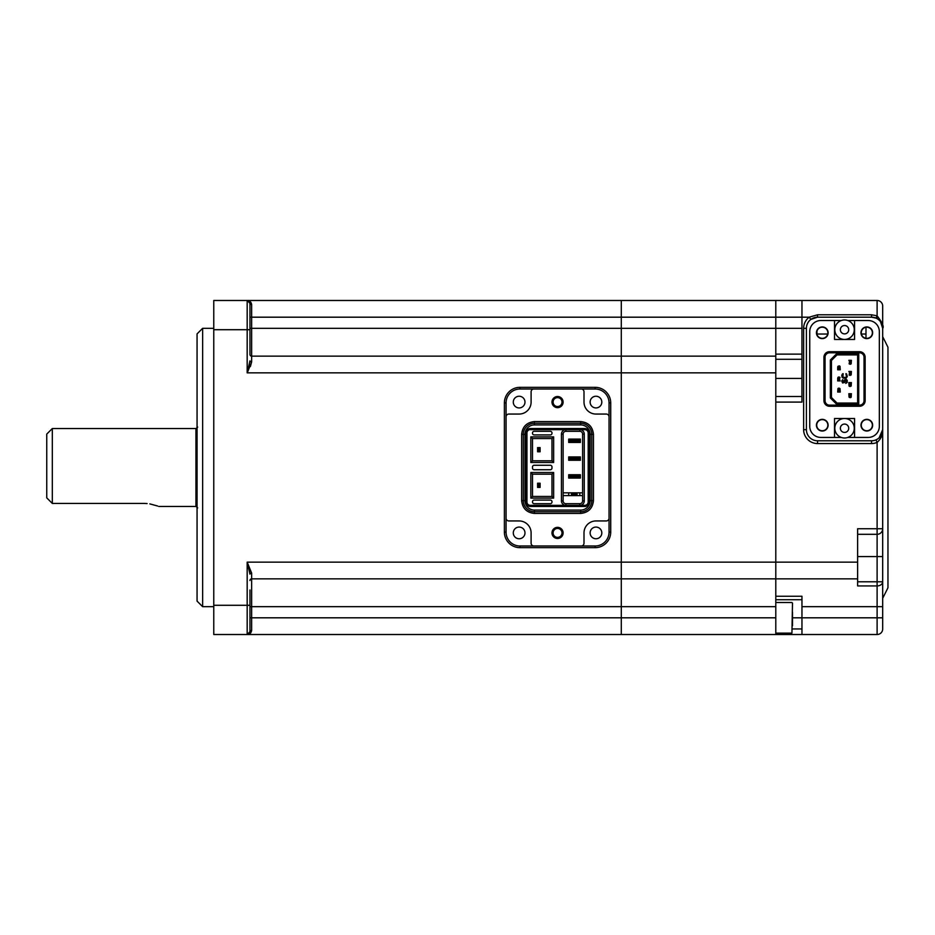 <?xml version="1.0" encoding="UTF-8"?>
<svg xmlns="http://www.w3.org/2000/svg" width="935" height="935" viewBox="0 0 935 935"><rect width="100%" height="100%" fill="white"/><g stroke="black" fill="none" stroke-linecap="round" stroke-linejoin="round"><path stroke-width="1.4" d="M52.313 503.427L46.75 497.864L46.75 434.097L52.313 428.534L52.313 503.427L144.177 503.427C163.029 506.758 163.029 506.758 144.177 503.427L147.122 503.556M157.676 506.034L149.834 503.895M801.961 354.12L775.793 354.12L775.793 317.187L775.793 578.847L621.296 578.847L621.296 300.486L775.793 300.486L775.793 317.187L775.793 300.486L877.112 300.486A5.563 5.563 0 0 1 882.687 306.049L882.687 628.951A5.563 5.563 0 0 1 877.112 634.514L621.296 634.514L621.296 578.847L251.632 578.847L251.632 630.471C251.048 633.229 249.563 634.585 247.179 634.514L213.764 634.514L213.764 300.486L247.179 300.486A2.782 2.782 0 0 1 249.961 303.267A1.671 1.262 180 0 0 251.632 304.529L251.632 361.95L247.424 372.399M249.961 314.405L249.961 303.267L247.179 300.486L621.296 300.486L621.296 356.153L775.793 356.153M857.629 556.582L877.112 556.582L877.112 528.742L857.629 528.742L857.629 578.847L775.793 578.847L775.793 634.514L801.961 634.514L801.961 596.25L775.793 596.25L775.793 402.085L801.961 402.085L801.961 300.486M248.92 301.093L249.961 303.267L249.961 354.482A1.671 1.671 0 0 0 251.632 356.153L621.296 356.153L621.296 378.418M621.296 388.165L621.296 634.514L247.179 634.514L249.961 631.733A2.782 2.782 0 0 1 247.179 634.514L250.615 633.042M801.961 599.721L775.793 599.721L775.793 388.165L775.793 613.208M775.793 378.418C775.793 301.631 775.793 301.631 775.793 378.418L801.961 378.418M213.764 328.314L202.638 328.314L202.638 606.686L213.764 606.686M202.638 606.686L197.063 601.112L197.063 333.889L202.638 328.314M621.296 300.486L247.179 300.486C249.563 300.416 251.048 301.771 251.632 304.529M249.061 568.644L249.961 574.137A1.671 1.087 180 0 1 251.632 573.05L247.179 562.145L251.632 573.05L251.632 578.847A1.671 1.671 0 0 0 249.961 580.518M249.961 589.973L249.961 631.733A1.671 1.262 180 0 1 251.632 630.471M249.961 574.137L247.179 562.145L247.179 634.514A2.782 2.782 0 0 0 247.191 634.514L248.92 633.895M249.961 631.733A2.782 2.782 0 0 1 248.196 634.327A2.782 2.782 0 0 0 249.961 631.733L248.909 633.907M775.793 372.855L247.179 372.855L249.961 360.863L247.565 371.569M250.381 366.543L251.632 361.95A1.671 1.087 180 0 1 249.961 360.863M595.127 547.665L519.977 547.665L519.977 546.005L581.208 546.005A2.782 2.782 0 0 0 584.001 543.212L584.001 532.915A11.968 11.968 0 0 1 595.969 520.947L606.266 520.947A2.782 2.782 0 0 0 609.047 518.165L609.047 416.835A2.782 2.782 0 0 0 606.266 414.053L595.969 414.053A11.968 11.968 0 0 1 584.001 402.085L584.001 391.788A2.782 2.782 0 0 0 581.208 388.995L533.885 388.995A2.782 2.782 0 0 0 531.103 391.788L531.103 402.085A11.968 11.968 0 0 1 519.135 414.053L508.839 414.053A2.782 2.782 0 0 0 506.057 416.835L506.057 532.085A13.92 13.92 0 0 0 519.977 546.005L595.127 546.005A13.92 13.92 0 0 0 609.047 532.085L609.047 402.915A13.92 13.92 0 0 0 595.127 388.995L519.977 388.995L519.977 387.335L595.127 387.335A15.591 15.591 0 0 1 610.719 402.915L609.047 402.915L609.047 532.085L610.719 532.085A15.591 15.591 0 0 1 595.127 547.665L595.127 546.005L519.977 546.005L581.208 546.005M595.127 387.335L595.127 388.995L519.977 388.995A13.92 13.92 0 0 0 506.057 402.915L506.057 518.165A2.782 2.782 0 0 0 508.839 520.947L519.135 520.947A11.968 11.968 0 0 1 531.103 532.915L531.103 543.212A2.782 2.782 0 0 0 533.885 546.005M621.296 372.855L621.296 562.145L857.629 562.145M248.196 300.673A2.782 2.782 0 0 1 249.961 303.267A2.782 2.782 0 0 0 248.196 300.673M557.552 407.648A5.563 5.563 0 0 1 551.989 402.085A5.563 5.563 0 0 1 557.552 396.522A5.563 5.563 0 0 1 563.115 402.085A5.563 5.563 0 0 1 557.552 407.648M557.552 397.632A4.453 4.453 0 0 0 553.099 402.085A4.453 4.453 0 0 0 557.552 406.538A4.453 4.453 0 0 0 562.005 402.085A4.453 4.453 0 0 0 557.552 397.632M557.552 538.478A5.563 5.563 0 0 1 551.989 532.915A5.563 5.563 0 0 1 557.552 527.352A5.563 5.563 0 0 1 563.115 532.915A5.563 5.563 0 0 1 557.552 538.478M557.552 528.462A4.453 4.453 0 0 0 553.099 532.915A4.453 4.453 0 0 0 557.552 537.368A4.453 4.453 0 0 0 562.005 532.915A4.453 4.453 0 0 0 557.552 528.462M519.135 538.759A5.844 5.844 0 0 1 513.292 532.915A5.844 5.844 0 0 1 519.135 527.071A5.844 5.844 0 0 1 524.979 532.915A5.844 5.844 0 0 1 519.135 538.759M519.135 407.929A5.844 5.844 0 0 1 513.292 402.085A5.844 5.844 0 0 1 519.135 396.241A5.844 5.844 0 0 1 524.979 402.085A5.844 5.844 0 0 1 519.135 407.929M595.969 407.929A5.844 5.844 0 0 1 590.125 402.085A5.844 5.844 0 0 1 595.969 396.241A5.844 5.844 0 0 1 601.813 402.085A5.844 5.844 0 0 1 595.969 407.929M595.969 538.759A5.844 5.844 0 0 1 590.125 532.915A5.844 5.844 0 0 1 595.969 527.071A5.844 5.844 0 0 1 601.813 532.915A5.844 5.844 0 0 1 595.969 538.759M532.494 474.185L551.989 474.185L551.989 496.45L532.494 496.45L532.494 474.185L530.823 472.514L553.649 472.514L553.649 498.121L530.823 498.121L530.823 472.514M584.27 500.903A4.453 4.453 0 0 1 579.817 505.356L579.817 503.684A2.782 2.782 0 0 0 582.598 500.903L584.27 500.903L584.27 434.097L582.598 434.097L582.598 500.903M580.378 474.735L580.378 478.077L568.69 478.077L568.69 474.735L580.378 474.735M580.378 456.923L580.378 460.265L568.69 460.265L568.69 456.923L580.378 456.923M580.378 439.111L580.378 442.442L568.69 442.442L568.69 439.111L580.378 439.111M577.035 492.827L579.817 492.827L579.817 495.62L577.035 495.62L577.035 492.827L563.115 492.827L582.598 492.827M579.817 503.684L565.897 503.684L565.897 505.356A4.453 4.453 0 0 1 561.444 500.903L561.444 434.097A4.453 4.453 0 0 1 565.897 429.644L565.897 431.315L579.817 431.315A2.782 2.782 0 0 1 582.598 434.097M565.897 431.315A2.782 2.782 0 0 0 563.115 434.097L561.444 434.097M565.897 503.684A2.782 2.782 0 0 1 563.115 500.903L563.115 434.097M579.817 431.315L579.817 429.644A4.453 4.453 0 0 1 584.27 434.097M609.047 518.165L609.047 416.835M581.208 388.995L533.885 388.995M506.057 416.835L506.057 518.165M504.386 402.915L506.057 402.915L506.057 532.085L504.386 532.085L504.386 402.915A15.591 15.591 0 0 1 519.977 387.335M590.125 500.622A9.467 9.467 0 0 1 580.658 510.089L534.446 510.089A9.467 9.467 0 0 1 524.979 500.622L524.979 434.378A9.467 9.467 0 0 1 534.446 424.911L580.658 424.911A9.467 9.467 0 0 1 590.125 434.378L590.125 500.622L591.785 500.622A11.138 11.138 0 0 1 580.658 511.761L534.446 511.761A11.138 11.138 0 0 1 523.308 500.622L523.308 434.378A11.138 11.138 0 0 1 534.446 423.239L580.658 423.239A11.138 11.138 0 0 1 591.785 434.378L591.785 500.622L593.456 500.622C592.661 508.359 588.395 512.625 580.658 513.432L534.446 513.432C526.709 512.625 522.443 508.359 521.636 500.622L521.636 434.378C522.443 426.641 526.709 422.375 534.446 421.568L580.658 421.568C588.395 422.375 592.661 426.641 593.456 434.378L593.456 500.622M525.821 432.987C526.089 430.287 527.585 428.803 530.274 428.534L584.831 428.534C587.519 428.803 589.003 430.287 589.284 432.987L589.284 502.013C589.003 504.713 587.519 506.197 584.831 506.466L530.274 506.466C527.585 506.197 526.101 504.713 525.821 502.013L525.821 432.987L526.931 432.987A3.343 3.343 0 0 1 530.274 429.644L584.831 429.644A3.343 3.343 0 0 1 588.173 432.987L588.173 502.013A3.343 3.343 0 0 1 584.831 505.356L530.274 505.356A3.343 3.343 0 0 1 526.931 502.013L526.931 432.987M553.649 462.486L551.989 460.815L532.494 460.815L532.494 438.55L530.823 436.879L553.649 436.879L553.649 462.486L530.823 462.486L532.494 460.815M553.649 436.879L551.989 438.55L551.989 460.815M532.494 438.55L551.989 438.55M540.103 447.596L537.59 447.596L540.103 447.596L540.103 451.769L537.59 451.769L538.431 450.799L538.431 448.566L537.59 447.736L540.103 447.596M530.823 462.486L530.823 436.879M550.318 431.315A1.671 1.671 0 0 1 551.989 432.987L551.989 433.256A1.671 1.671 0 0 1 550.318 434.927L534.165 434.927A1.671 1.671 0 0 1 532.494 433.256L532.494 432.987A1.671 1.671 0 0 1 534.165 431.315L550.318 431.315M550.318 465.268A1.671 1.671 0 0 1 551.989 466.939L551.989 468.061A1.671 1.671 0 0 1 550.318 469.732L534.165 469.732A1.671 1.671 0 0 1 532.494 468.061L532.494 466.939A1.671 1.671 0 0 1 534.165 465.268L550.318 465.268M534.165 503.684A1.671 1.671 0 0 1 532.494 502.013L532.494 501.744A1.671 1.671 0 0 1 534.165 500.073L550.318 500.073A1.671 1.671 0 0 1 551.989 501.744L551.989 502.013A1.671 1.671 0 0 1 550.318 503.684L534.165 503.684M553.649 498.121L551.989 496.45M553.649 472.514L551.989 474.185M530.823 498.121L532.494 496.45M540.103 483.231L540.103 487.404L537.59 487.404L540.103 487.264L537.59 487.264L538.431 486.434L537.59 483.231L540.103 483.231M563.115 492.827L571.472 492.827L571.472 495.62L563.115 495.62L577.035 495.62M577.035 493.668L571.472 493.668M577.035 494.779L571.472 494.779M582.598 495.62L579.817 495.62L582.598 495.62M568.69 492.827L568.69 495.62L568.69 492.827M540.103 451.628L538.431 450.799M537.59 447.736L537.59 451.628M539.261 450.799L539.261 448.566L538.431 448.566M539.261 448.566L540.103 447.736M540.103 487.264L538.431 486.434M537.59 483.372L537.59 487.264M539.261 486.434L539.261 484.201L538.431 484.201M539.261 484.201L540.103 483.372M580.097 477.025L580.097 475.074L568.959 475.074L568.959 477.855L580.097 477.855L580.097 477.025L568.959 477.025M580.097 475.903L568.959 475.903M580.097 459.202L580.097 457.262L568.959 457.262L568.959 460.043L580.097 460.043L580.097 459.202L568.959 459.202M580.097 458.092L568.959 458.092M580.097 441.39L580.097 440.28L568.959 440.28L568.959 442.22L580.097 442.22L580.097 441.39L568.959 441.39M580.097 440.28L580.097 439.438L568.959 439.438L568.959 440.28M792.494 603.063L791.933 633.124L792.494 603.063M792.494 623.446L792.494 612.18M792.494 614.762L792.494 625.737M887.958 347.212L887.958 587.788L887.958 347.212L882.687 336.67L882.687 328.314L880.478 321.663M817.541 440.782L871.549 440.782A11.138 11.138 0 0 0 882.687 429.644L882.687 328.314A11.138 11.138 0 0 0 871.549 317.187L817.541 317.187L810.867 319.408L809.196 317.187L817.541 314.791L817.541 317.187A11.138 11.138 0 0 0 806.414 328.314L806.414 429.644A11.138 11.138 0 0 0 817.541 440.782L817.541 443.564A13.92 13.92 0 0 1 803.633 429.644L803.633 328.314A13.92 13.92 0 0 1 809.196 317.187L249.961 317.187M871.549 314.791L877.112 315.796L876.001 318.11L871.549 317.187L871.549 314.791L817.541 314.791M775.793 396.522L801.961 396.522M865.985 327.262L865.985 338.271M879.145 437.779L882.687 429.644L882.687 528.742A5.563 5.563 0 0 1 877.112 534.306A5.563 5.563 0 0 0 882.687 528.742A5.563 5.563 0 0 1 877.112 534.306L857.629 534.306M882.383 432.204L882.687 429.644C882.956 434.553 881.097 438.807 877.112 442.395L877.112 528.742L882.687 528.742L882.687 617.813L792.494 617.813M857.629 578.847L857.629 585.929L877.112 585.929A5.563 4.149 0 0 0 882.687 581.78L877.112 581.78L877.112 556.582L882.687 556.582M877.112 634.514A5.563 5.563 0 0 0 882.687 628.951A5.563 5.563 0 0 1 877.112 634.514L877.112 606.686L801.961 606.686M882.687 317.187L882.687 328.243M882.687 328.314C884.171 326.829 882.313 322.657 877.112 315.796L877.112 300.486A5.563 5.563 0 0 1 882.687 306.049A5.563 5.563 0 0 0 877.112 300.486A5.563 5.563 0 0 1 882.687 306.049A5.563 5.563 0 0 0 877.112 300.486A5.563 5.563 0 0 1 882.687 306.049M877.404 318.847L876.001 318.11M872.378 332.767A5.563 5.563 0 0 0 866.815 327.203A5.563 5.563 0 0 0 861.252 332.767A5.563 5.563 0 0 0 866.815 338.341A5.563 5.563 0 0 0 872.378 332.767M872.378 425.191A5.563 5.563 0 0 0 866.815 419.616A5.563 5.563 0 0 0 861.252 425.191A5.563 5.563 0 0 0 866.815 430.755A5.563 5.563 0 0 0 872.378 425.191M827.849 332.767A5.563 5.563 0 0 0 822.274 327.203A5.563 5.563 0 0 0 816.711 332.767A5.563 5.563 0 0 0 822.274 338.341A5.563 5.563 0 0 0 827.849 332.767M827.849 425.191A5.563 5.563 0 0 0 822.274 419.616A5.563 5.563 0 0 0 816.711 425.191A5.563 5.563 0 0 0 822.274 430.755A5.563 5.563 0 0 0 827.849 425.191M817.541 443.564L871.549 443.564A13.92 13.92 0 0 0 877.112 442.395L876.001 439.847M841.301 437.44A9.747 9.747 0 0 0 854.286 428.253A9.747 9.747 0 0 0 844.55 418.506A9.747 9.747 0 0 0 841.301 437.44L834.523 437.44L834.523 418.506L854.567 418.506L854.567 437.44L868.206 437.44A11.138 11.138 0 0 0 879.344 426.302L879.344 331.656A11.138 11.138 0 0 0 868.206 320.518L854.567 320.518L854.567 339.452L834.523 339.452L834.523 320.518L841.301 320.518A9.747 9.747 0 0 0 844.55 339.452A9.747 9.747 0 0 0 854.286 329.704A9.747 9.747 0 0 0 841.301 320.518M844.55 418.506A9.747 9.747 0 0 0 834.803 428.253A9.747 9.747 0 0 0 847.788 437.44A9.747 9.747 0 0 0 844.55 418.506A9.747 9.747 0 0 0 834.803 428.253A9.747 9.747 0 0 0 844.55 437.989M844.55 319.969A9.747 9.747 0 0 0 834.803 329.704A9.747 9.747 0 0 0 844.55 339.452A9.747 9.747 0 0 0 847.788 320.518A9.747 9.747 0 0 0 834.803 329.704A9.747 9.747 0 0 0 844.55 339.452M866.815 419.348A5.844 5.844 0 0 0 860.971 425.191A5.844 5.844 0 0 0 866.815 431.035A5.844 5.844 0 0 0 872.659 425.191A5.844 5.844 0 0 0 866.815 419.348M822.274 419.348A5.844 5.844 0 0 0 816.43 425.191A5.844 5.844 0 0 0 822.274 431.035A5.844 5.844 0 0 0 828.118 425.191A5.844 5.844 0 0 0 822.274 419.348M822.274 326.923A5.844 5.844 0 0 0 816.43 332.767A5.844 5.844 0 0 0 822.274 338.622A5.844 5.844 0 0 0 828.118 332.767A5.844 5.844 0 0 0 822.274 326.923M866.815 326.923A5.844 5.844 0 0 0 860.971 332.767A5.844 5.844 0 0 0 866.815 338.622A5.844 5.844 0 0 0 872.659 332.767A5.844 5.844 0 0 0 866.815 326.923M849.389 361.448L849.389 363.107M849.95 363.06L849.95 364.229L849.062 363.785M851.399 371.464L850.838 372.574L850.277 371.464L851.399 371.464L851.177 374.912L850.277 375.356L850.277 374.245L851.177 374.912M850.838 374.245L850.838 372.574M849.95 372.574L849.95 375.356L849.95 372.574M849.389 372.574L849.389 374.245M851.177 386.05L851.399 382.602L850.277 382.602L851.399 382.602L851.177 386.05L850.277 386.494L849.95 382.602L848.828 382.602L849.062 386.05L848.828 382.602M849.389 383.712L849.95 386.494L849.062 386.05A1.11 1.11 0 0 0 849.95 386.494M848.828 393.728L849.389 394.85L849.95 393.728L848.828 393.728L849.062 397.188L849.95 396.522L849.95 397.632L849.062 397.188M849.389 394.85L849.389 396.522M839.7 368.682L839.151 369.792L840.261 369.792L840.039 366.345A1.11 1.11 0 0 0 839.151 365.901L838.812 367.011L837.924 366.345L837.702 367.011L837.702 369.792L838.812 369.792L837.702 369.792L838.812 368.682M840.261 369.792L840.039 366.345M837.702 378.149L838.812 377.027L838.812 379.82L837.702 380.931L837.702 378.149M838.251 379.82L837.924 377.471A1.11 1.11 0 0 1 838.812 377.027L838.812 380.931L837.702 380.931M839.7 379.82L839.7 378.149M839.151 378.149L839.151 377.027L840.039 377.471M840.261 392.057L839.151 392.057L839.151 390.947L840.261 392.057L840.039 388.609L839.151 389.276L839.151 388.165L840.039 388.609M839.7 390.947L839.7 389.276M836.568 404.177L837.035 403.055L831.46 397.492L830.35 397.948L836.568 404.177L858.739 404.177L858.739 353.792L836.568 353.792L830.35 360.01L830.35 397.948M847.788 320.518L854.567 320.518M834.523 320.518L820.883 320.518A11.138 11.138 0 0 0 809.745 331.656L809.745 426.302A11.138 11.138 0 0 0 820.883 437.44L834.523 437.44M847.788 437.44L854.567 437.44M823.945 400.694L825.056 400.694A4.453 4.453 0 0 0 829.52 405.147L829.52 406.257A5.563 5.563 0 0 1 823.945 400.694L823.945 357.264A5.563 5.563 0 0 1 829.52 351.7L859.581 351.7A5.563 5.563 0 0 1 865.144 357.264L865.144 400.694L865.144 357.264L864.033 357.264L864.033 400.694L865.144 400.694A5.563 5.563 0 0 1 859.581 406.257L829.52 406.257A5.563 5.563 0 0 1 823.945 400.694L823.945 357.264A5.563 5.563 0 0 1 829.52 351.7L829.52 352.811L859.581 352.811L859.581 351.7A5.563 5.563 0 0 1 865.144 357.264M830.35 360.01L831.46 360.466L831.46 397.492M831.46 360.466L837.035 354.903L836.568 353.792M837.035 403.055L857.629 403.055L857.629 354.903L837.035 354.903M858.739 404.177L857.629 403.055M858.739 353.792L857.629 354.903M842.832 380.3L842.715 379.61L841.757 381.001L842.587 382.964L844.492 382.508L845.556 379.844L846.619 380.884L845.789 383.432L847.215 382.392L847.215 380.3L846.023 379.142L844.492 379.844L843.779 382.275L842.587 381.924L842.832 380.3M846.502 373.801L845.906 373.696L846.502 376.817L845.439 377.518L842.832 377.167L843.183 373.696L842.587 373.801L841.757 375.309L842.119 377.401L843.662 378.219L846.502 377.869L847.332 376.361L846.502 373.801M838.812 389.334L839.151 390.947M837.924 388.609L837.702 392.057L838.812 392.057L837.924 388.609A1.11 1.11 0 0 1 838.812 388.165L839.151 388.165M840.261 380.931L839.151 380.931L839.151 379.82M838.812 369.792L838.812 367.069L839.151 368.682M850.277 396.463L849.95 394.85M851.177 397.188L851.399 393.728L850.277 393.728L851.177 397.188A1.11 1.11 0 0 1 850.277 397.632L849.95 397.632M849.95 385.325L850.277 382.602M849.062 374.912A1.11 1.11 0 0 0 849.95 375.356L850.277 375.356M848.828 371.464L849.95 371.464M849.95 374.187L850.277 372.574M848.828 360.326L849.95 360.326L849.95 361.448M851.399 360.326L851.177 363.785L851.399 360.326L850.277 360.326L849.997 363.107M851.177 363.785A1.11 1.11 0 0 1 850.277 364.229L849.95 364.229M837.924 366.345L839.151 365.901M838.251 367.011L838.251 368.682M850.838 396.522L850.277 394.85M851.399 393.728L850.838 394.85M850.277 386.494L850.838 385.384M838.251 389.276L838.812 390.947M837.702 392.057L838.251 390.947M195.953 428.534L197.005 427.774L197.005 507.226L195.953 506.466L195.953 428.534L52.313 428.534M249.961 328.314L801.961 328.314M249.961 606.686L775.793 606.686M249.961 617.813L775.793 617.813M247.179 372.855L247.179 329.704L249.961 329.704M213.764 329.704L247.179 329.704L247.179 300.486L248.92 301.105M249.961 354.482A1.671 1.671 0 0 0 251.632 356.153M213.764 605.296L249.961 605.296M621.296 562.145L247.179 562.145M519.977 547.665A15.591 15.591 0 0 1 504.386 532.085M610.719 402.915L610.719 532.085M561.444 500.903L563.115 500.903M590.125 434.378L593.456 434.378M580.658 424.911L580.658 421.568M534.446 424.911L534.446 421.568M524.979 434.378L521.636 434.378M521.636 500.622L524.979 500.622M534.446 510.089L534.446 513.432M580.658 510.089L580.658 513.432M525.821 502.013L526.931 502.013M530.274 428.534L530.274 429.644M584.831 429.644L584.831 428.534M589.284 432.987L588.173 432.987M589.284 502.013L588.173 502.013M584.831 506.466L584.831 505.356M530.274 506.466L530.274 505.356M865.985 334.029L861.392 334.029M827.697 334.029L816.991 334.029L816.991 331.037M801.961 359.285L775.793 359.285M857.629 581.78L877.112 581.78L877.112 606.686L882.687 606.686M792.494 628.951L801.961 628.951M881.191 322.75L882.056 322.75M877.112 315.796L877.112 318.671M871.549 443.564L871.549 440.782M803.633 429.644L806.414 429.644M803.633 328.314L806.414 328.314M848.723 428.253A4.172 4.172 0 0 1 844.55 432.426A4.172 4.172 0 0 1 840.366 428.253A4.172 4.172 0 0 1 844.55 424.069A4.172 4.172 0 0 1 848.723 428.253M848.723 329.704A4.172 4.172 0 0 1 844.55 333.889A4.172 4.172 0 0 1 840.366 329.704A4.172 4.172 0 0 1 844.55 325.532A4.172 4.172 0 0 1 848.723 329.704M865.144 400.694A5.563 5.563 0 0 1 859.581 406.257L859.581 405.147L829.52 405.147M859.581 352.811A4.453 4.453 0 0 1 864.033 357.264M829.52 352.811A4.453 4.453 0 0 0 825.056 357.264L823.945 357.264M825.056 357.264L825.056 400.694M864.033 400.694A4.453 4.453 0 0 1 859.581 405.147M195.953 506.466L158.786 506.466M197.005 507.226L197.682 507.904M197.005 427.774L197.682 427.096M775.793 602.502L791.933 602.502M775.793 633.124L791.933 633.124M887.958 587.788L882.687 598.33M882.301 432.543L881.191 435.207"/></g></svg>
